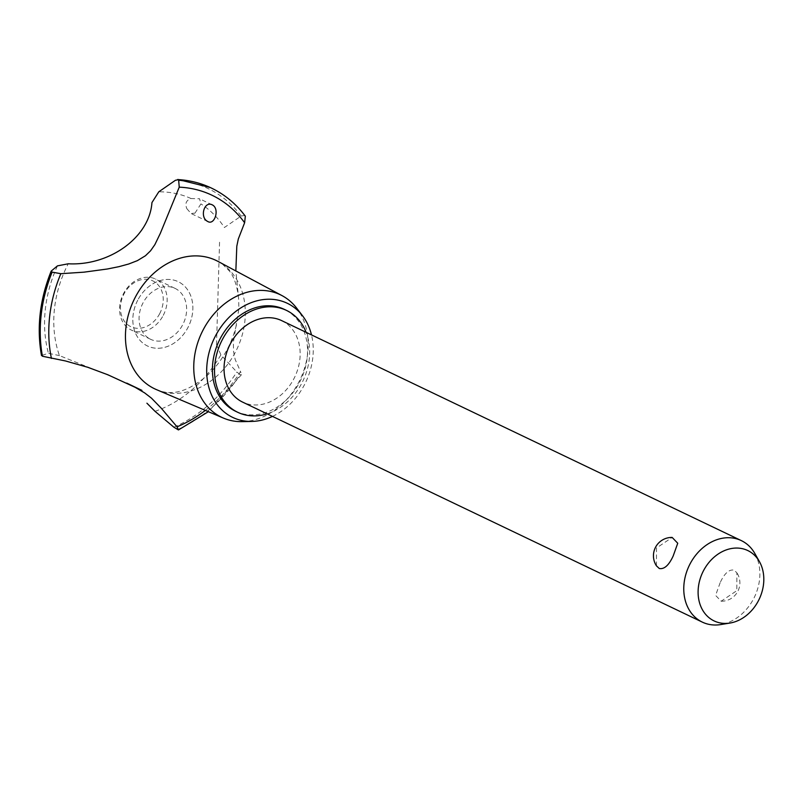 <?xml version="1.0" encoding="UTF-8"?>
<svg xmlns="http://www.w3.org/2000/svg" width="804" height="804" viewBox="0 0 804 804"><rect width="100%" height="100%" fill="white"/><g stroke="black" fill="none" stroke-linecap="round" stroke-linejoin="round"><path stroke-width="0.6" stroke-dasharray="4.02 3.01" d="M235.592 411.266A56.481 45.285 115.6 0 0 299.761 381.99A56.481 45.285 115.6 0 0 284.355 309.379M267.109 413.829A56.481 45.285 115.6 0 0 301.892 383.005A56.481 45.285 115.6 0 0 306.113 332.323M281.611 320.595A45.185 36.23 -64.4 0 1 293.932 378.674A45.185 36.23 -64.4 0 1 242.597 402.1M720.163 582.669L715.6 595.402L721.178 601.211L736.836 590.649L736.886 572.8L734.032 570.136C729.057 569.212 724.434 573.393 720.163 582.669M754.795 553.433A45.185 36.23 -64.4 0 1 753.649 598.689A45.185 36.23 -64.4 0 1 720.756 624.567M656.456 565.855L656.496 548.006L672.154 537.434M272.486 416.402A63.255 50.712 115.6 0 0 304.535 384.593A63.255 50.712 115.6 0 0 311.49 334.896M242.265 421.638A67.928 54.471 115.6 0 0 298.827 382.081A67.928 54.471 115.6 0 0 296.616 308.083M156.519 389.649A71.164 57.054 115.6 0 0 161.544 391.458A71.164 57.054 115.6 0 0 235.512 351.921A71.164 57.054 115.6 0 0 222.477 264.144A71.164 57.054 115.6 0 0 218.236 261.531M205.332 410.402A128.198 102.791 115.6 0 0 240.527 371.528L235.16 359.448L233.512 351.237L233.371 342.323L238.858 309.027L238.687 299.47L235.843 270.938M137.745 300.173A35.637 28.572 115.6 0 0 146.398 345.449A35.637 28.572 115.6 0 0 187.955 327.519A35.637 28.572 115.6 0 0 179.302 282.244A35.637 28.572 115.6 0 0 137.745 300.173A35.637 28.572 -64.4 0 1 189.654 293.319A35.637 28.572 -64.4 0 1 161.162 348.042A35.637 28.572 -64.4 0 1 137.745 300.173M117.253 378.855L59.456 355.599A105.234 84.38 115.6 0 1 68.229 263.782M186.84 208.668L191.091 213.512L195 213.11M194.96 213.15L200.94 203.914L199.563 198.789L191.04 198.528C186.126 200.276 184.739 203.683 186.89 208.749M245.331 216.186L244.506 215.512L241.13 216.055L224.386 227.512A116.208 93.174 115.6 0 0 200.94 203.914M219.552 242.215L216.527 344.413M216.507 344.524L220.889 354.865L236.838 372.031L240.125 374.533L241.552 374.614L240.527 371.528M59.546 355.629L48.431 353.288L41.486 355.519M149.815 338.886A28.24 22.643 115.6 0 0 150.66 339.318A28.24 22.643 115.6 0 0 182.749 324.675A28.24 22.643 115.6 0 0 175.041 288.375A28.24 22.643 115.6 0 0 142.961 303.018A28.24 22.643 115.6 0 0 149.815 338.886M163.262 315.349A28.24 22.643 115.6 0 0 155.554 279.048A28.24 22.643 115.6 0 0 123.474 293.691A28.24 22.643 115.6 0 0 131.173 329.992A28.24 22.643 115.6 0 0 163.262 315.349M159.755 313.54A25.416 20.381 -64.4 0 1 130.117 326.323A25.416 20.381 -64.4 0 1 123.937 294.043A25.416 20.381 -64.4 0 1 153.574 281.259A25.416 20.381 -64.4 0 1 159.755 313.54M191.04 198.528A116.208 93.174 115.6 0 0 158.8 191.804M241.13 216.055A132.539 106.269 115.6 0 0 212.196 190.659A132.539 106.269 115.6 0 0 175.433 180.287M244.506 215.512A134.419 107.766 115.6 0 0 215.432 190.126A134.419 107.766 115.6 0 0 211.442 188.086M244.567 215.542A134.419 107.766 115.6 0 0 215.492 190.156M51.305 271.008A132.539 106.269 115.6 0 0 41.718 355.247M57.456 265.873A116.208 93.174 115.6 0 0 48.431 353.288M155.011 411.326A116.208 93.174 115.6 0 0 220.889 354.865M173.865 427.195A132.539 106.269 115.6 0 0 236.838 372.031M177.312 429.688A134.419 107.766 115.6 0 0 240.125 374.533M177.382 429.708A134.419 107.766 115.6 0 0 240.185 374.553M721.178 601.211A18.351 18.351 0 0 0 736.886 572.8M161.544 391.458C170.126 393.367 183.272 395.076 206.146 376.463C221.341 362.775 231.512 345.308 236.657 324.042M222.477 264.144L229.371 270.968C234.205 276.968 237.291 286.264 238.637 298.877M207.945 221.582L191.342 213.633M212.226 204.849L199.302 198.658M175.041 288.375L155.554 279.048M150.66 339.318L131.173 329.992M241.552 374.614L208.367 411.698"/><path stroke-width="1.21" d="M306.113 332.323A56.481 45.285 115.6 0 0 286.485 310.404L284.355 309.379A56.481 45.285 115.6 0 0 220.185 338.665A56.481 45.285 115.6 0 0 235.592 411.266L237.723 412.291A56.481 45.285 115.6 0 0 267.109 413.829M286.485 310.404A56.481 45.285 115.6 0 0 222.316 339.68A56.481 45.285 115.6 0 0 237.723 412.291M730.032 623.04L720.756 624.567A45.185 36.23 -64.4 0 1 702.314 622.115L242.597 402.1A45.185 36.23 -64.4 0 1 230.276 344.011A45.185 36.23 -64.4 0 1 281.611 320.595L741.328 540.61A45.185 36.23 -64.4 0 1 754.795 553.433L759.428 561.614A39.014 31.286 115.6 0 0 703.47 570.77A39.014 31.286 115.6 0 0 701.832 608.638A39.014 31.286 115.6 0 0 730.032 623.04A39.014 31.286 115.6 0 0 758.443 600.699A39.014 31.286 115.6 0 0 759.428 561.614M702.314 622.115A45.185 36.23 -64.4 0 1 689.993 564.026A45.185 36.23 -64.4 0 1 741.328 540.61M673.179 555.986C668.908 565.252 664.285 569.433 659.3 568.518L656.456 565.855A18.351 18.351 0 0 1 672.154 537.434L677.742 543.243L673.179 555.986M311.49 334.896A63.255 50.712 115.6 0 0 302.475 315.691A63.255 50.712 115.6 0 0 215.412 336.062A63.255 50.712 115.6 0 0 251.863 421.427A63.255 50.712 115.6 0 0 272.486 416.402M302.475 315.691L296.616 308.083A67.928 54.471 115.6 0 0 282.033 295.621A67.928 54.471 115.6 0 0 203.11 329.962A67.928 54.471 115.6 0 0 223.411 418.09A67.928 54.471 115.6 0 0 242.265 421.638L251.863 421.427M218.236 261.531A71.164 57.054 115.6 0 0 217.914 261.36A71.164 57.054 115.6 0 0 135.253 297.329A71.164 57.054 115.6 0 0 152.539 387.729A71.164 57.054 115.6 0 0 156.519 389.649L223.411 418.09M212.477 204.97C219.934 208.879 214.658 225.813 207.693 221.452C199.382 217.472 204.246 200.327 212.477 204.97L212.226 204.849M235.843 270.938L236.808 246.195L238.316 238.979L244.617 222.748A128.198 102.791 115.6 0 0 215.944 197.251A128.198 102.791 115.6 0 0 179.242 187.161L160.318 233.361L154.85 244.667L150.559 250.798L145.454 255.742L137.414 260.627L128.74 263.993L118.932 266.667L107.364 268.998L83.988 272.164L60.843 273.692L52.049 272.124L51.305 271.008L57.456 265.873L68.32 263.782M41.718 355.247L42.441 356.242L65.516 360.966L87.827 367.307L107.897 374.785L135.142 387.327L144.65 392.905L151.484 398.171L161.292 408.231L177.031 426.823A128.198 102.791 115.6 0 0 205.332 410.402M177.031 426.823L178.478 429.939L173.865 427.195L155.011 411.326L146.911 403.196M215.492 190.156A134.419 107.766 115.6 0 0 212.658 188.679A134.419 107.766 115.6 0 0 211.472 188.096A134.419 107.766 115.6 0 0 211.412 188.066A134.419 107.766 115.6 0 0 210.196 187.503L177.815 179.433L178.609 179.634L175.433 180.287L158.8 191.804L151.946 202.598C149.604 236.999 109.897 266.054 68.229 263.782L68.451 263.782M41.486 355.519C36.562 327.68 39.778 299.57 51.144 271.199L51.305 271.008M210.196 187.503A134.419 107.766 115.6 0 0 178.609 179.634L179.242 187.161M244.617 222.748L245.331 216.186C236.406 204.286 225.512 195.121 212.658 188.679M60.843 273.692A128.198 102.791 115.6 0 0 51.426 358.433M211.412 188.066L211.472 188.096A134.419 107.766 115.6 0 0 178.669 179.664M52.109 272.154A134.419 107.766 115.6 0 0 42.441 356.242M52.049 272.124A134.419 107.766 115.6 0 0 42.381 356.212M141.926 390.372L126.761 383.116M208.367 411.698L178.478 429.939M282.033 295.621L217.914 261.36"/></g></svg>
